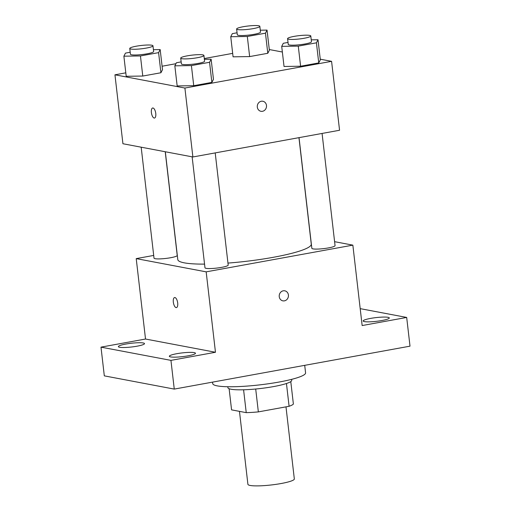 <?xml version="1.0" encoding="UTF-8"?>
<svg xmlns="http://www.w3.org/2000/svg" width="511" height="511" viewBox="0 0 511 511"><rect width="100%" height="100%" fill="white"/><g stroke="black" fill="none" stroke-linecap="round" stroke-linejoin="round"><path stroke-width="0.77" d="M239.467 411.361L247.905 484.319A23.365 3.328 -6.6 0 0 250.16 485.45A23.365 3.328 -6.6 0 0 276.425 484.294A23.365 3.328 -6.6 0 0 294.33 478.948L285.988 406.858M286.454 383.505L289.092 406.29A31.382 4.471 -6.6 0 0 293.384 404.054L290.785 381.596M289.092 406.29L258.349 411.892A31.382 4.471 -6.6 0 1 246.232 412.645L231.572 409.867L229.126 388.73M255.704 389.018L258.349 411.892M243.587 389.791L246.232 412.645M291.628 379.354L291.736 380.293A32.129 4.573 173.4 0 1 273.557 386.584A32.129 4.573 173.4 0 1 227.906 387.677L227.791 386.738M212.557 382.126L212.729 383.614A46.737 6.656 -6.6 0 0 217.245 385.875A46.737 6.656 -6.6 0 0 269.776 383.563A46.737 6.656 -6.6 0 0 305.578 372.87L304.709 365.339M360.198 308.644L406.686 317.44L410.007 346.164L174.264 389.095L104.314 375.86L100.993 347.141L145.52 339.029L215.47 352.264L170.942 360.376L174.264 389.095M406.686 317.44L362.152 325.552L352.852 245.139L206.169 271.852L215.47 352.264M279.242 296.667A5.11 4.599 -79.3 0 1 284.78 290.81A5.11 4.599 -79.3 0 1 288.351 296.687A5.11 4.599 -79.3 0 1 282.877 300.851A5.11 4.599 -79.3 0 1 279.242 296.667M188.029 355.828A13.158 1.872 173.4 0 1 169.333 356.276A13.158 1.872 173.4 0 1 176.78 353.701A13.158 1.872 173.4 0 1 195.47 353.254A13.158 1.872 173.4 0 1 188.029 355.828M137.069 346.183A13.158 1.872 173.4 0 1 118.373 346.63A13.158 1.872 173.4 0 1 125.815 344.056A13.158 1.872 173.4 0 1 144.511 343.609A13.158 1.872 173.4 0 1 137.069 346.183M170.942 360.376L100.993 347.141M206.169 271.852L136.22 258.617L145.52 339.029M136.22 258.617L153.702 255.43M381.864 320.525A13.158 1.872 173.4 0 1 363.168 320.972A13.158 1.872 173.4 0 1 370.609 318.398A13.158 1.872 173.4 0 1 389.305 317.951A13.158 1.872 173.4 0 1 381.864 320.525M165.321 151.761L177.796 259.601A67.184 9.568 -6.6 0 0 184.292 262.846A67.184 9.568 -6.6 0 0 204.553 264.117M227.957 263.082A67.184 9.568 -6.6 0 0 311.269 244.156L298.948 137.657M334.603 241.684L352.852 245.139M192.136 156.832L204.975 267.77A11.683 1.661 -6.6 0 0 206.105 268.339A11.683 1.661 -6.6 0 0 219.238 267.758A11.683 1.661 -6.6 0 0 228.187 265.088L215.208 152.904M299.037 137.638L311.844 248.308A11.683 1.661 -6.6 0 0 312.975 248.876A11.683 1.661 -6.6 0 0 326.107 248.295A11.683 1.661 -6.6 0 0 335.056 245.625L322.077 133.441M165.225 151.741L177.221 255.443A11.683 1.661 173.4 0 1 165.807 258.438A11.683 1.661 173.4 0 1 154.009 258.132L141.177 147.187M174.928 297.543A5.11 2.101 79.7 0 1 177.643 302.589A5.11 2.101 79.7 0 1 176.429 307.596A5.11 2.101 79.7 0 1 173.446 302.946A5.11 2.101 79.7 0 1 174.596 297.543A5.11 2.101 79.7 0 1 174.928 297.543M176.429 307.596A5.11 2.101 79.7 0 1 173.446 302.946A5.11 2.101 79.7 0 1 174.596 297.543M284.78 290.81A5.11 4.599 -79.3 0 1 288.351 296.687A5.11 4.599 -79.3 0 1 282.877 300.851M320.256 59.187L331.582 61.333L339.56 130.26L192.877 156.973L122.927 143.738L114.949 74.81L125.802 72.83M331.582 61.333L184.899 88.045L192.877 156.973M257.314 107.112A5.11 4.599 -79.3 0 1 262.846 101.255A5.11 4.599 -79.3 0 1 266.416 107.138A5.11 4.599 -79.3 0 1 260.949 111.302A5.11 4.599 -79.3 0 1 257.314 107.112M269.367 50.212L267.79 53.285L249.643 56.587L233.073 56.823L249.643 56.587L267.79 53.285L269.367 50.212L267.042 30.104L265.465 33.177L247.318 36.485L230.748 36.715L232.326 33.649L237.059 32.787M213.464 79.32L211.88 82.392L193.733 85.695L177.164 85.931L193.733 85.695L211.88 82.392L213.464 79.32L211.132 59.212L209.555 62.285L191.408 65.593L174.839 65.823L176.423 62.757L181.156 61.895M269.291 49.541L282.366 52.02M162.096 66.226L175.931 63.703M204.291 58.541L232.671 53.368M184.899 88.045L114.949 74.81M320.333 59.857L318.749 62.923L300.602 66.232L284.033 66.468L300.602 66.232L318.749 62.923L320.333 59.857L318.002 39.749L316.424 42.822L298.277 46.124L281.708 46.36L283.292 43.288L288.025 42.426M162.498 69.675L160.92 72.747L142.773 76.05L126.204 76.286L142.773 76.05L160.92 72.747L162.498 69.675L160.173 49.573L158.595 52.639L140.448 55.948L123.879 56.184L125.457 53.112L130.19 52.25M153 107.993A5.11 2.101 79.7 0 1 155.714 113.04A5.11 2.101 79.7 0 1 154.494 118.047A5.11 2.101 79.7 0 1 151.512 113.397A5.11 2.101 79.7 0 1 152.668 107.993A5.11 2.101 79.7 0 1 153 107.993M154.501 118.047A5.11 2.101 79.7 0 1 151.518 113.397A5.11 2.101 79.7 0 1 152.668 107.993M262.846 101.255A5.11 4.599 -79.3 0 1 266.416 107.138A5.11 4.599 -79.3 0 1 260.949 111.302M153.415 49.669L160.173 49.573M129.756 48.475L130.42 54.217A11.683 1.661 -6.6 0 0 131.544 54.786A11.683 1.661 -6.6 0 0 144.677 54.204A11.683 1.661 -6.6 0 0 153.632 51.534L152.968 45.792A11.683 1.661 -6.6 0 0 141.17 45.479A11.683 1.661 -6.6 0 0 129.756 48.475A11.683 1.661 -6.6 0 0 130.88 49.043A11.683 1.661 -6.6 0 0 144.013 48.462A11.683 1.661 -6.6 0 0 152.968 45.792M158.595 52.639L160.92 72.747M140.448 55.948L142.773 76.05M123.879 56.184L126.204 76.286M260.284 30.2L267.042 30.104M236.625 29.012L237.289 34.754A11.683 1.661 -6.6 0 0 238.42 35.323A11.683 1.661 -6.6 0 0 251.546 34.742A11.683 1.661 -6.6 0 0 260.501 32.072L259.837 26.323A11.683 1.661 -6.6 0 0 248.039 26.016A11.683 1.661 -6.6 0 0 236.625 29.012A11.683 1.661 -6.6 0 0 237.749 29.574A11.683 1.661 -6.6 0 0 250.882 28.999A11.683 1.661 -6.6 0 0 259.837 26.323M265.465 33.177L267.79 53.285M247.318 36.485L249.643 56.587M230.748 36.715L233.073 56.823M204.381 59.308L211.132 59.212M180.715 58.12L181.379 63.862A11.683 1.661 -6.6 0 0 182.51 64.431A11.683 1.661 -6.6 0 0 195.643 63.849A11.683 1.661 -6.6 0 0 204.592 61.179L203.927 55.431A11.683 1.661 -6.6 0 0 192.13 55.124A11.683 1.661 -6.6 0 0 180.715 58.12A11.683 1.661 -6.6 0 0 181.846 58.682A11.683 1.661 -6.6 0 0 194.978 58.107A11.683 1.661 -6.6 0 0 203.927 55.431M209.555 62.285L211.88 82.392M191.408 65.593L193.733 85.695M174.839 65.823L177.164 85.931M311.25 39.845L318.002 39.749M287.584 38.657L288.249 44.4A11.683 1.661 -6.6 0 0 289.379 44.962A11.683 1.661 -6.6 0 0 302.512 44.387A11.683 1.661 -6.6 0 0 311.461 41.71L310.797 35.968A11.683 1.661 -6.6 0 0 298.999 35.661A11.683 1.661 -6.6 0 0 287.584 38.657A11.683 1.661 -6.6 0 0 288.715 39.219A11.683 1.661 -6.6 0 0 301.848 38.644A11.683 1.661 -6.6 0 0 310.797 35.968M316.424 42.822L318.749 62.923M298.277 46.124L300.602 66.232M281.708 46.36L284.033 66.468"/></g></svg>
